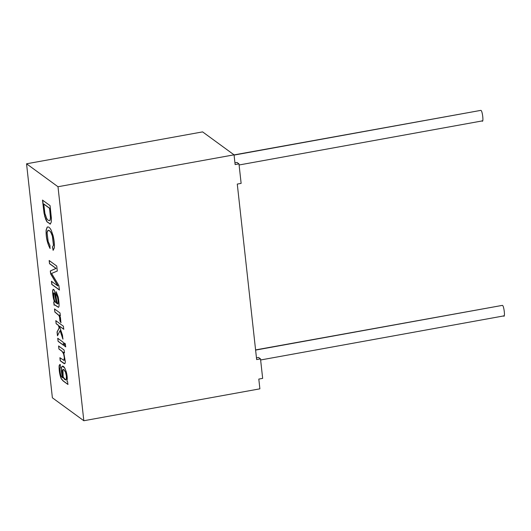 <?xml version="1.0" encoding="UTF-8"?>
<svg xmlns="http://www.w3.org/2000/svg" width="531" height="531" viewBox="0 0 531 531"><rect width="100%" height="100%" fill="white"/><g stroke="black" fill="none" stroke-linecap="round" stroke-linejoin="round"><path stroke-width="0.8" d="M26.55 163.794L202.603 131.887L234.045 154.833L235.127 164.577L234.045 154.833L202.603 131.887L26.55 163.794L57.992 186.739L234.045 154.833L57.992 186.739L26.55 163.794L52.383 397.799L26.55 163.794M258.803 379.081L259.885 388.831L83.825 420.738L52.383 397.799L83.825 420.738L57.992 186.739L83.825 420.738L259.885 388.831L258.803 379.081L262.659 378.384L260.509 358.883L256.652 359.58L237.277 184.078L256.652 359.58L260.509 358.883L258.544 357.449L256.46 357.828L258.544 357.449L260.509 358.883L262.659 378.384L258.803 379.081M60.242 364.644L59.114 365.607C58.968 370.519 59.671 374.906 61.231 378.769L63.143 380.966L67.908 384.437L67.603 381.663L67.908 384.437L63.143 380.966L61.231 378.769C59.671 374.906 58.968 370.519 59.114 365.607L60.242 364.644L60.454 367.565L59.943 368.162C59.89 371.846 60.428 374.72 61.55 376.778L62.771 377.88C61.344 373.101 60.972 369.49 61.676 367.04C62.426 365.461 63.528 365.919 64.968 368.414L66.302 371.926C67.291 375.815 67.497 378.895 66.926 381.172L67.603 381.663L66.926 381.172C67.497 378.895 67.291 375.815 66.302 371.926L64.968 368.414L62.525 366.111L61.676 367.04C60.972 369.49 61.344 373.101 62.771 377.88L61.55 376.778C60.428 374.72 59.89 371.846 59.943 368.162L60.454 367.565L60.242 364.644L59.691 364.425M64.065 360.436L59.89 357.728L64.065 360.436L64.304 357.443L63.541 353.752L61.948 351.25L58.934 349.053L58.596 345.993L64.105 350.015L64.41 352.79L63.627 352.219L65.333 361.578L65.087 363.304L64.503 363.755L60.229 360.788L59.89 357.728L60.229 360.788L63.614 363.264L64.503 363.755L65.087 363.304L65.333 361.578L63.627 352.219L64.41 352.79L64.105 350.015L58.596 345.993L58.934 349.053L58.722 345.966L58.934 349.053L61.948 351.25L63.541 353.752L64.304 357.443L63.959 360.476L64.497 359.454L64.43 357.423L63.674 353.732L62.074 351.23L59.06 349.026L62.074 351.23L63.674 353.732L64.43 357.423L64.085 360.449M63.594 345.349L58.078 341.327L57.746 338.267L63.255 342.289L63.594 345.349L63.255 342.289L57.746 338.267L58.078 341.327L57.872 338.247L58.078 341.327L63.594 345.349M65.671 346.869L64.609 346.086L64.271 343.033L65.333 343.809L65.671 346.869L65.333 343.809L64.271 343.033L64.609 346.086L64.397 343.006L64.609 346.086L65.671 346.869M58.317 325.311L56.14 323.724L55.801 320.664L63.395 326.2L63.727 329.26L59.412 326.114L62.459 335.101L62.904 339.097L60.076 330.607L57.467 335.791L57.049 331.981L59.18 327.906L58.317 325.311L59.18 327.906L57.049 331.981L57.467 335.791L60.076 330.607L62.904 339.097L62.459 335.101L59.412 326.114L63.727 329.26L63.395 326.2L55.801 320.664L56.14 323.724L55.928 320.638L56.14 323.724L58.317 325.311M59.943 320.916L59.512 316.927L58.875 315.434L54.846 312.016L54.507 308.942L60.016 312.958L60.322 315.739L59.485 315.129L60.468 317.631L60.919 322.629L59.943 320.916L60.919 322.629L60.468 317.631L59.485 315.129L60.322 315.739L60.016 312.958L54.507 308.942L54.846 312.016L54.633 308.916L54.846 312.016L58.875 315.434L59.512 316.927L59.943 320.916M58.383 307.296L58.908 306.792C59.286 305.318 59.047 302.059 58.191 297.008L56.233 291.818L56.452 294.805L57.574 296.915L58.158 300.294L57.859 304.024L58.158 300.294L57.574 296.915L56.452 294.805L57.441 296.942L58.032 300.32L58.098 303.599L57.136 303.699L55.211 292.621L54.494 290.623L53.259 289.342L52.728 290.258C52.476 291.944 52.688 294.572 53.365 298.13L54.361 301.84L53.737 301.986L54.487 301.814L53.737 301.986L54.089 305.179L53.737 301.986L54.361 301.84L53.365 298.13C52.688 294.572 52.476 291.944 52.728 290.258C53.067 288.924 53.651 289.043 54.494 290.623L55.762 295.07L57.136 303.699L58.098 303.599L58.032 300.32L57.441 296.942L56.452 294.805L56.233 291.818L58.191 297.008C59.047 302.059 59.286 305.318 58.908 306.792L58.383 307.296L54.666 304.907L54.089 305.179L54.666 304.907L58.596 307.27M55.981 268.414L49.509 263.695L49.157 260.515L56.751 266.058L57.302 271.022L56.751 266.058L49.157 260.515L49.509 263.695L49.29 260.495L49.509 263.695L55.981 268.414L50.312 270.949L55.981 268.414M51.587 273.438L58.908 285.605L59.392 289.999L51.806 284.463L51.454 281.284L57.819 285.93L50.637 273.896L50.312 270.949L50.637 273.896L57.819 285.93L51.454 281.284L51.806 284.463L59.392 289.999L58.908 285.605L51.587 273.438L57.302 271.022M47.83 230.461C48.626 229.943 49.668 230.666 50.969 232.631L52.396 236.176L53.439 245.256L52.509 246.915L53.1 250.327L52.509 246.915L53.439 245.256L52.396 236.176L50.969 232.631C49.668 230.666 48.626 229.943 47.83 230.461L47.073 232.585L48.195 241.671L49.934 245.355L50.04 248.462C47.153 242.932 45.852 236.78 46.131 230.003L47.153 227.182C48.421 226.438 49.795 227.494 51.275 230.361L53.08 235.598C54.228 240.589 54.647 244.698 54.335 247.937L53.1 250.327L54.335 247.937C54.647 244.698 54.228 240.589 53.08 235.598L51.275 230.361C49.795 227.494 48.421 226.438 47.153 227.182L46.131 230.003C45.852 236.78 47.153 242.932 50.04 248.462L49.934 245.355L48.195 241.671L47.073 232.585L48.228 230.321M42.493 200.107L50.08 205.65L51.427 218.692L51.288 221.978L50.312 224.002L47.013 221.885L44.77 216.575L42.493 200.107L44.06 213.289L45.719 219.376L47.013 221.885L50.312 224.002L51.288 221.978L51.427 218.692L50.08 205.65L42.493 200.107M237.277 184.078L241.134 183.381L238.977 163.88L235.127 164.577L238.977 163.88L237.012 162.446L234.928 162.825L237.012 162.446L238.977 163.88L241.134 183.381L237.277 184.078M480.064 110.508L234.078 155.092L480.774 110.382C482.44 109.897 483.993 123.995 481.922 120.783C483.993 123.995 482.44 109.897 480.774 110.382L234.058 154.906M501.589 305.511L255.603 350.095L502.306 305.385C503.965 304.894 505.525 318.992 503.454 315.786C505.525 318.992 503.965 304.894 502.306 305.385L255.584 349.909M50.445 223.982L47.14 221.865L44.903 216.555L42.619 200.087L44.903 216.555L47.14 221.865L50.445 223.982M49.974 224.135L50.312 224.002M49.947 220.305L50.458 217.79L49.556 208.311L43.748 204.07L44.909 213.449L46.721 218.533C48.089 220.518 49.164 221.108 49.947 220.305C49.164 221.108 48.089 220.518 46.721 218.533L44.909 213.449L43.748 204.07L49.556 208.311L50.458 217.79L49.947 220.305L49.429 220.704L50.08 220.285L50.591 217.77L49.688 208.285L43.874 204.043L49.688 208.285L50.591 217.77L50.08 220.285L49.556 220.684M52.509 246.915L53.565 245.229L52.529 236.156L51.095 232.605C49.801 230.64 48.752 229.916 47.956 230.441C48.752 229.916 49.801 230.64 51.095 232.605L52.529 236.156L53.565 245.229L52.509 246.915M50.166 248.442C47.279 242.906 45.978 236.76 46.257 229.983L47.279 227.162L47.777 226.916L47.279 227.162L46.257 229.983C45.978 236.76 47.279 242.906 50.166 248.442M47.71 226.923L47.153 227.182M53.226 250.3L52.635 246.888L53.226 250.3M59.525 289.979L51.806 284.463L51.58 281.264L51.932 284.437L59.525 289.979M57.945 285.904L50.637 273.896L50.312 270.949L56.107 268.394L49.642 263.675L56.107 268.394L50.438 270.929L50.764 273.87L57.945 285.904M54.361 301.84L53.492 298.103C52.815 294.546 52.602 291.924 52.861 290.238L53.326 289.335L52.861 290.238C52.602 291.924 52.815 294.546 53.492 298.103L54.487 301.814L53.737 301.986M58.098 303.599L57.925 304.017M56.585 294.778L56.366 291.791L56.585 294.778M54.793 304.88L58.529 307.276L54.793 304.88L54.222 305.152L53.863 301.96L54.222 305.152L54.793 304.88L54.222 305.152M54.089 305.179L54.666 304.907M56.405 303.181L54.567 293.55L53.558 293.271L54.567 293.55L55.005 294.99L56.538 303.155L55.078 301.734L54.202 299.205L53.618 295.853L53.93 292.727M56.538 303.155L55.138 294.97L54.7 293.53L53.684 293.251L54.7 293.53L55.138 294.97L56.538 303.155M53.558 293.271L54.202 299.205L55.078 301.734L56.067 302.916M60.448 315.713L59.485 315.129L60.448 315.713M61.052 322.609L60.069 320.89L59.638 316.901L59.001 315.414L54.972 311.996L59.001 315.414L59.638 316.901L60.069 320.89L61.052 322.609M63.859 329.24L59.412 326.114L63.859 329.24M63.03 339.07L60.076 330.607L63.03 339.07M57.6 335.771L57.049 331.981L59.306 327.886L58.443 325.291L56.266 323.698L58.443 325.291L59.306 327.886L57.175 331.955L57.6 335.771M65.804 346.843L64.736 346.066L65.804 346.843M63.72 345.323L58.211 341.307L63.72 345.323M64.543 352.763L63.627 352.219L64.543 352.763M64.696 363.728L60.229 360.788L60.023 357.708L60.355 360.768L64.696 363.728M64.503 363.755L65.087 363.304M68.034 384.417L63.275 380.939L61.357 378.742C59.804 374.879 59.094 370.492 59.246 365.58L60.368 364.618L59.246 365.58C59.094 370.492 59.804 374.879 61.357 378.742L63.275 380.939L68.034 384.417M60.58 367.538L60.069 368.136L60.58 367.538M62.897 377.86L62.897 377.86C61.47 373.081 61.105 369.463 61.802 367.014L62.585 366.105L61.802 367.014C61.105 369.463 61.47 373.081 62.897 377.86M63.826 369.642L65.492 372.178L66.395 376.061L66.275 379.28L65.705 379.937L63.182 377.056L62.923 369.31L63.826 369.642C61.875 369.357 61.656 371.833 63.182 377.056C64.384 379.731 65.419 380.468 66.275 379.28L66.395 376.061L65.492 372.178L63.826 369.642M65.837 379.911L66.402 379.26L66.521 376.041L65.625 372.158L63.959 369.616L65.625 372.158L66.521 376.041L66.402 379.26L65.705 379.937M482.314 120.902L239.103 164.982M503.839 315.899L260.628 359.978"/></g></svg>
